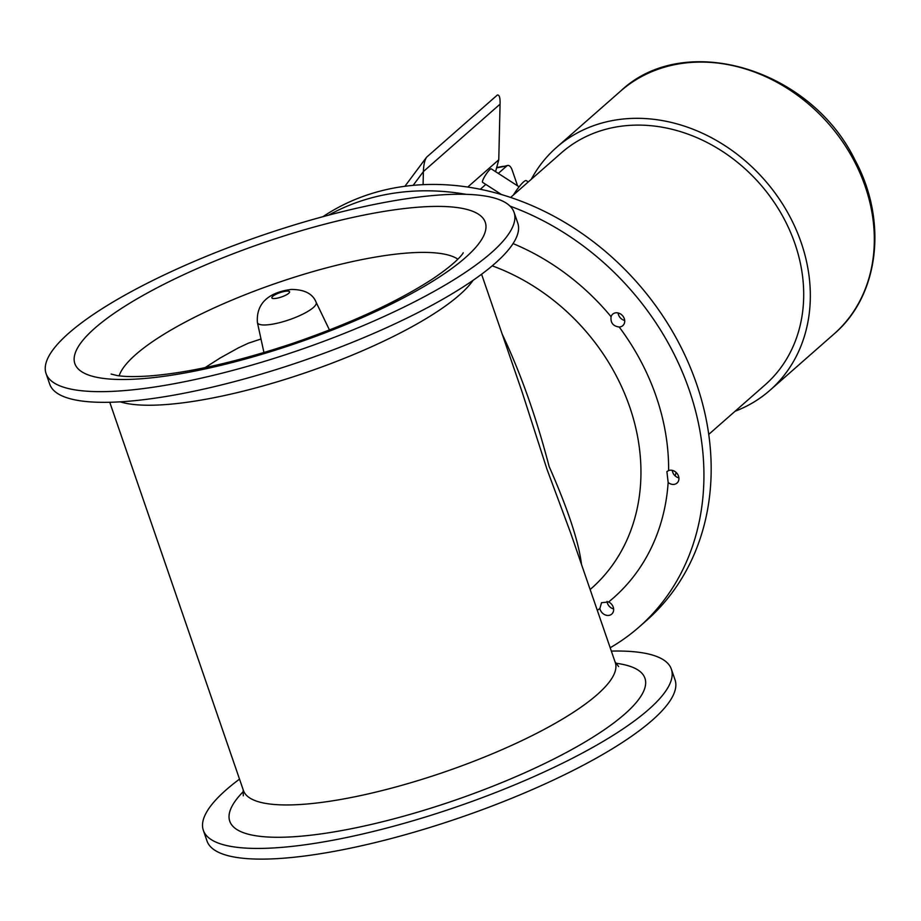 <?xml version="1.0" encoding="UTF-8"?>
<svg xmlns="http://www.w3.org/2000/svg" width="921" height="921" viewBox="0 0 921 921"><rect width="100%" height="100%" fill="white"/><g stroke="black" fill="none" stroke-linecap="round" stroke-linejoin="round"><path stroke-width="1.38" d="M205.095 367.617L220.096 358.039L238.504 347.804L248.405 343.165L261 339.009M581.485 564.4C578.837 542.089 568.05 509.44 549.123 466.475C536.275 417.155 520.641 373.074 502.221 334.208M522.115 392.001L546.913 469.054L570.686 533.063M473.095 280.318A196.622 47.904 161 0 1 307.326 372.107A196.622 47.904 161 0 1 120.179 401.844M570.686 533.052L615.274 662.521A196.622 47.904 161 0 1 444.958 771.833A196.622 47.904 161 0 1 243.455 790.552L109.76 402.27M599.893 608.528L601.517 602.714L608.643 601.966A7.644 6.378 48.7 0 1 611.751 614.077A7.644 6.378 48.7 0 1 604.798 614.733A7.644 6.378 48.7 0 1 599.893 608.528A220.453 183.843 48.7 0 1 597.292 610.301M607.02 601.413A7.644 6.378 -131.3 0 0 607.135 602.161A7.644 6.378 -131.3 0 0 613.628 608.908M668.162 482.477L666.896 471.598L668.623 470.562A7.644 6.378 48.7 0 1 677.488 474.039A7.644 6.378 48.7 0 1 677.027 483.053A7.644 6.378 48.7 0 1 668.162 482.477A220.453 183.843 48.7 0 1 608.643 601.966M672.295 470.378A7.644 6.378 -131.3 0 0 675.404 476.111A7.644 6.378 -131.3 0 0 678.904 477.884M619.188 327.013C613.075 326.161 610.381 322.73 611.083 316.72A7.644 6.378 48.7 0 1 612.718 314.142A7.644 6.378 48.7 0 1 622.561 315.684A7.644 6.378 48.7 0 1 622.815 325.631A7.644 6.378 48.7 0 1 619.188 327.013A220.453 183.843 48.7 0 1 668.623 470.562M618.095 312.944A7.644 6.378 -131.3 0 0 624.691 320.462M328.601 215.169A259.25 216.205 48.7 0 1 466.13 194.331M510.061 206.143A259.25 216.205 48.7 0 1 692.247 399.254A259.25 216.205 48.7 0 1 639.139 626.982A259.25 216.205 48.7 0 1 610.186 647.751M322.926 216.688A259.25 216.205 48.7 0 1 646.795 294.052A259.25 216.205 48.7 0 1 646.392 620.616L639.139 626.982M68.822 333.126A247.496 60.291 161 0 1 323.087 216.642A247.496 60.291 161 0 1 514.079 212.371A247.496 60.291 161 0 1 299.693 349.957A247.496 60.291 161 0 1 46.05 373.523A247.496 60.291 161 0 1 68.822 333.126M514.079 212.371L517.763 223.055A247.496 60.291 161 0 1 303.377 360.641A247.496 60.291 161 0 1 49.734 384.207L46.05 373.523M611.337 651.089A247.496 60.291 161 0 1 671.363 669.153L675.035 679.836A247.496 60.291 161 0 1 460.65 817.422A247.496 60.291 161 0 1 207.006 840.988L203.334 830.305A247.496 60.291 161 0 1 226.106 789.907A247.496 60.291 161 0 1 239.518 779.12M615.712 663.224A219.589 53.499 161 0 1 454.767 800.303A219.589 53.499 161 0 1 243.535 791.381M671.363 669.153A247.496 60.291 161 0 1 456.977 806.738A247.496 60.291 161 0 1 203.334 830.305M501.577 194.584L482.569 182.312A8.013 1.428 -57.2 0 1 483.583 178.501A8.013 1.428 -57.2 0 1 487.969 171.651A8.013 1.428 -57.2 0 1 491.25 168.854L519.099 186.825M513.434 194.976A17.108 3.039 -57.2 0 1 523.519 181.955A17.108 3.039 -57.2 0 1 526.294 180.631L528.286 181.921M498.296 173.401L506.803 165.93A7.287 3.603 -100.8 0 1 507.736 165.446A7.287 3.603 -100.8 0 1 512.122 169.948L517.59 185.858M423.084 184.672L423.395 171.525C423.637 164.64 424.731 159.84 426.699 157.111L497.34 95.036C499.366 94.713 500.276 97.753 500.068 104.154L498.768 159.794L495.59 171.651M467.741 187.055L498.768 159.794M480.302 189.277L485.828 184.419M510.637 197.439L561.315 152.909A154.383 128.744 48.7 0 1 759.929 183.889A154.383 128.744 48.7 0 1 765.132 384.84L708.744 434.39M735.073 411.25A161.67 134.823 -131.3 0 0 769.933 390.32A161.67 134.823 -131.3 0 0 764.488 179.883A161.67 134.823 -131.3 0 0 556.503 147.441A161.67 134.823 -131.3 0 0 531.256 179.319M675.197 475.938A187.884 156.685 -131.3 0 0 676.072 472.392M313.336 307.545A31.072 7.564 161 0 1 281.009 322.281A31.072 7.564 161 0 1 257.396 322.488C255.531 295.756 281.078 290.771 291.22 289.436C304.471 289.482 312.772 293.753 316.122 302.272A31.072 7.564 161 0 1 313.336 307.545M288.699 293.304A9.36 2.279 -19 0 0 280.076 292.625A9.36 2.279 -19 0 0 273.353 298.531A9.36 2.279 -19 0 0 288.699 293.304M492.217 265.835A198.775 165.768 48.7 0 1 632.232 414.726A198.775 165.768 48.7 0 1 590.131 589.532M513.055 243.593A220.453 183.843 48.7 0 1 611.083 316.72M119.154 375.814A182.059 44.346 161 0 1 135.721 354.562A182.059 44.346 161 0 1 307.361 273.238A182.059 44.346 161 0 1 457.875 259.181M94.84 328.175A217.011 52.865 161 0 1 450.576 206.868A217.011 52.865 161 0 1 294.766 343.798A217.011 52.865 161 0 1 94.84 328.175M496.603 167.864L506.803 165.93M413.126 185.363L423.395 171.605M423.395 171.525L500.068 104.154M507.736 165.446L502.509 166.736M620.501 91.202A161.67 134.823 48.7 0 1 828.486 123.644A161.67 134.823 48.7 0 1 833.931 334.081C879.405 295.537 887.948 220.499 854.838 159.736C810.376 68.453 684.13 30.566 620.501 91.202L556.503 147.441M257.396 322.488L263.947 352.547M316.122 302.272L329.465 329.994M522.034 391.759L522.311 392.553M481.579 274.251L522.219 392.277M463.125 252.861C463.885 251.801 460.178 260.436 432.548 278.982C397.204 301.927 350.659 323.375 292.924 343.314C236.95 361.93 189.047 372.821 149.237 375.975C134.765 376.919 124.001 376.747 116.944 375.492L111.142 374.064M243.294 795.802L243.202 789.723M614.952 661.715L618.624 666.562M404.906 186.284L426.423 157.41M496.684 167.553L503.327 166.298M769.933 390.32L833.931 334.081"/></g></svg>
